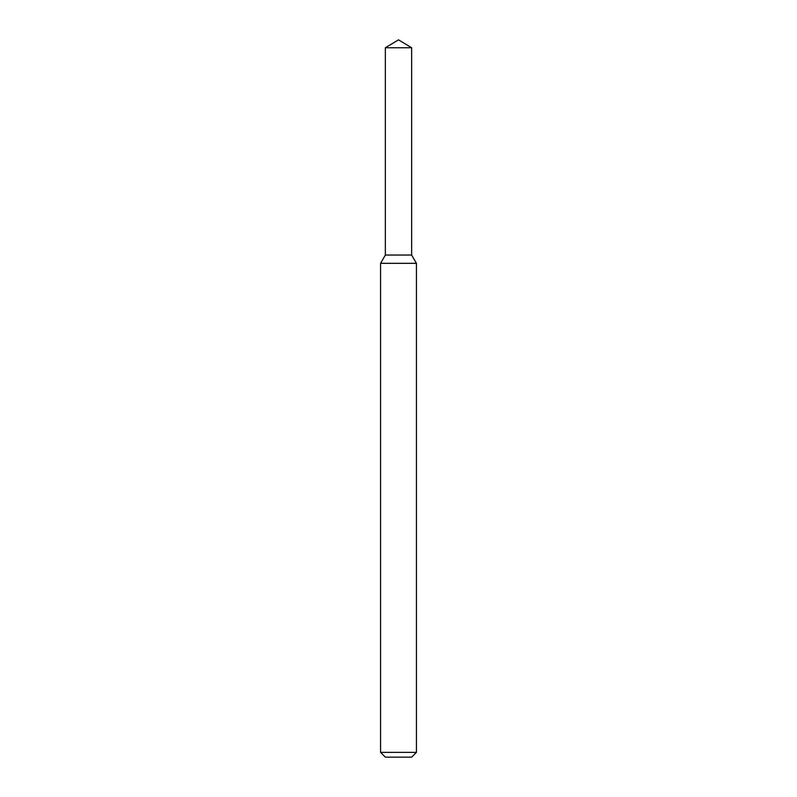 <?xml version="1.0" encoding="UTF-8"?>
<svg xmlns="http://www.w3.org/2000/svg" width="797" height="797" viewBox="0 0 797 797"><rect width="100%" height="100%" fill="white"/><g stroke="black" fill="none" stroke-linecap="round" stroke-linejoin="round"><path stroke-width="1.2" d="M385.349 47.75L385.349 255.04L411.65 255.04L416.433 263.319L380.567 263.319L385.349 255.04L411.65 255.04L411.65 47.75L385.349 47.75L398.5 39.85L411.65 47.75M416.433 752.368L411.65 757.15L385.349 757.15L380.567 752.368L416.433 752.368L416.433 263.319M380.567 752.368L380.567 263.319"/></g></svg>
